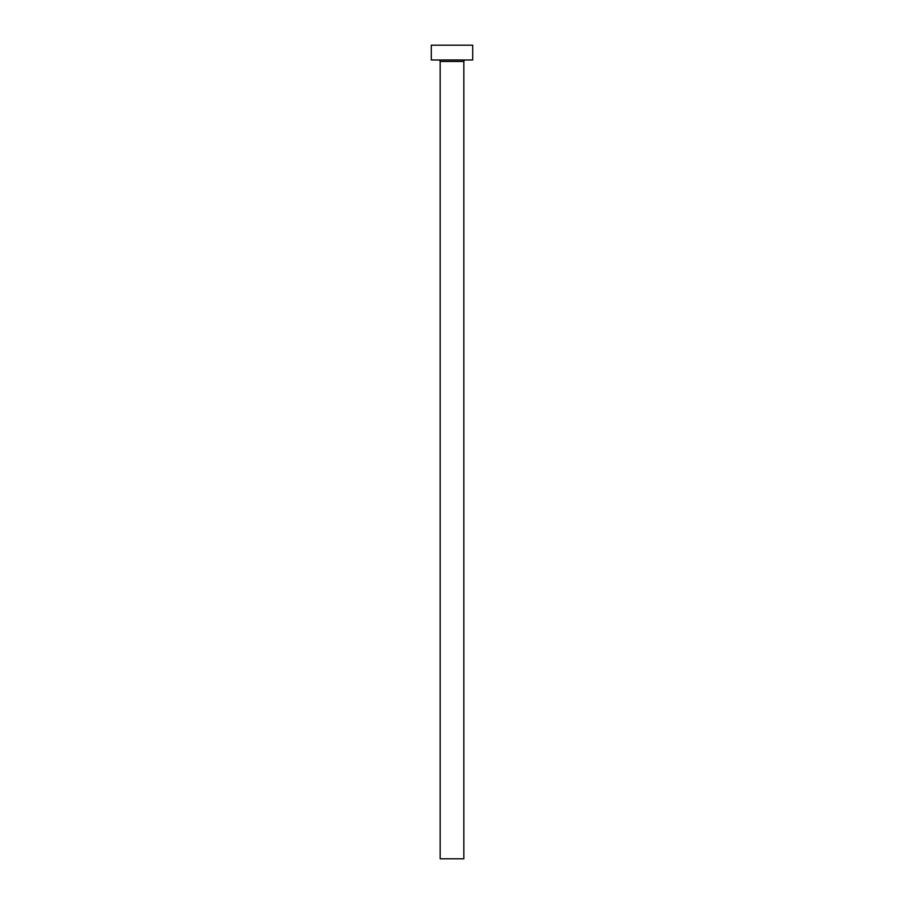 <?xml version="1.0" encoding="UTF-8"?>
<svg xmlns="http://www.w3.org/2000/svg" width="904" height="904" viewBox="0 0 904 904"><rect width="100%" height="100%" fill="white"/><g stroke="black" fill="none" stroke-linecap="round" stroke-linejoin="round"><path stroke-width="1.36" d="M463.831 61.472L440.169 61.472L440.169 858.8L463.831 858.8L463.831 61.472A1.48 1.48 0 0 1 465.311 59.992M440.169 61.472A1.48 1.48 0 0 0 438.689 59.992M472.713 59.992L431.287 59.992L431.287 45.2L472.713 45.2L472.713 59.992"/></g></svg>
